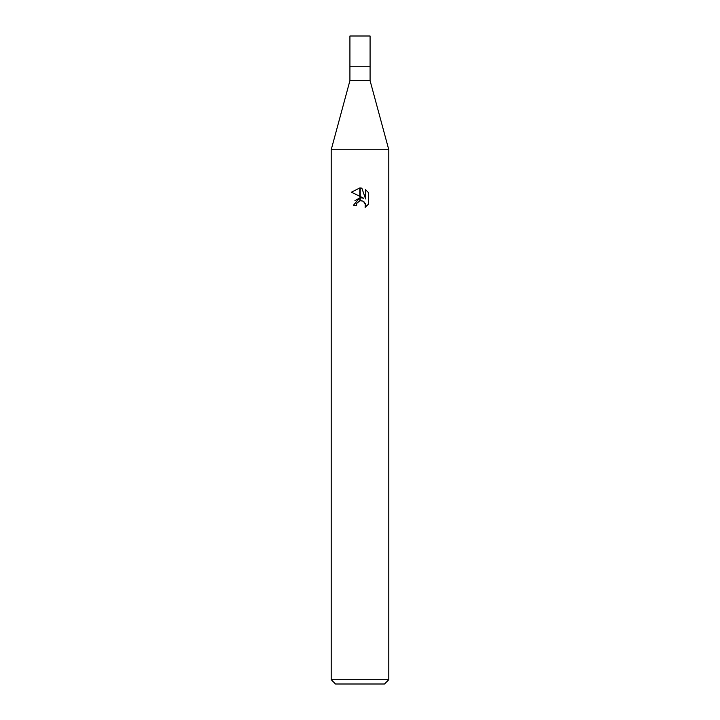 <?xml version="1.0" encoding="UTF-8"?>
<svg xmlns="http://www.w3.org/2000/svg" width="720" height="720" viewBox="0 0 720 720"><rect width="100%" height="100%" fill="white"/><g stroke="black" fill="none" stroke-linecap="round" stroke-linejoin="round"><path stroke-width="1.08" d="M360 80.64L370.08 80.64L388.8 149.76L388.8 679.68L331.2 679.68L331.2 149.76L388.8 149.76L331.2 149.76L349.92 80.64L360 80.64M349.92 80.64L349.92 36L370.08 36L370.08 66.24L349.92 66.24L370.08 66.24L370.08 80.64M331.2 679.68L335.52 684L384.48 684L388.8 679.68M363.672 198.207L360.207 196.497L360.207 187.965L361.854 188.163L365.589 198.909L365.589 189.702L368.559 192.699L368.559 204.066L365.112 207.36L365.598 205.299L364.257 202.05L362.763 201.051L360.207 200.772L360.207 197.739L363.672 198.207L360.207 197.739M356.4 205.326L353.376 205.326L359.793 197.793L359.793 200.862L356.886 203.238L356.4 205.326L356.706 203.643M362.997 201.159L365.256 203.535L365.121 207.351L368.559 204.057M359.793 187.956L359.793 196.299L351.441 192.177L359.793 187.956L351.441 192.177M360 197.757L354.879 200.745M356.886 203.238L359.784 200.862M360 200.808L361.539 200.736M368.559 192.699L365.589 189.702M361.854 188.163L360.207 187.965"/></g></svg>
